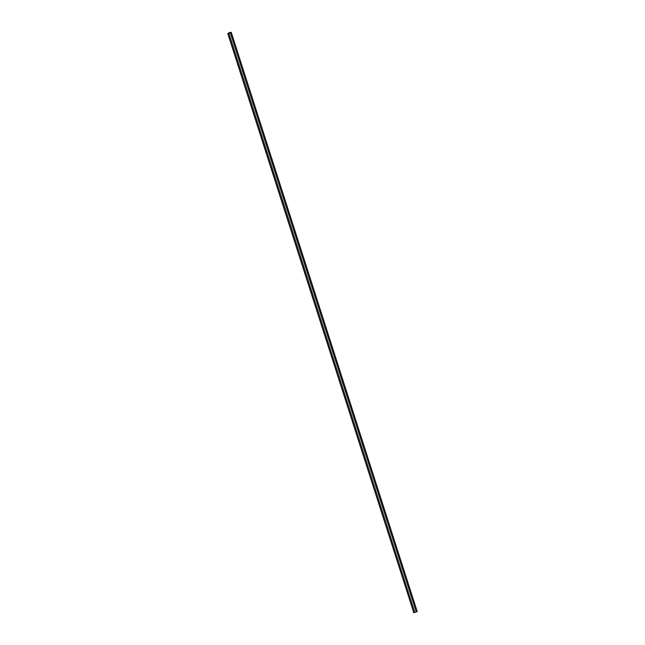 <?xml version="1.0" encoding="UTF-8"?>
<svg xmlns="http://www.w3.org/2000/svg" width="645" height="645" viewBox="0 0 645 645"><rect width="100%" height="100%" fill="white"/><g stroke="black" fill="none" stroke-linecap="round" stroke-linejoin="round"><path stroke-width="0.97" d="M228.846 33.234L230.297 32.75L228.854 33.234L414.791 612.403L228.87 33.242M414.824 612.411L416.251 611.912L230.297 32.75M227.782 33.556L231.265 32.387L229.709 32.427L228.822 32.766L230.184 32.702L227.887 33.556L231.2 32.403L229.668 32.452L228.878 32.742L230.241 32.685L227.782 33.556L413.792 612.75L227.846 33.58M413.792 612.75L414.791 612.403M416.243 611.895L417.218 611.557L231.265 32.387M231.192 32.403L228.878 32.75M230.241 32.693L227.862 33.54"/></g></svg>
